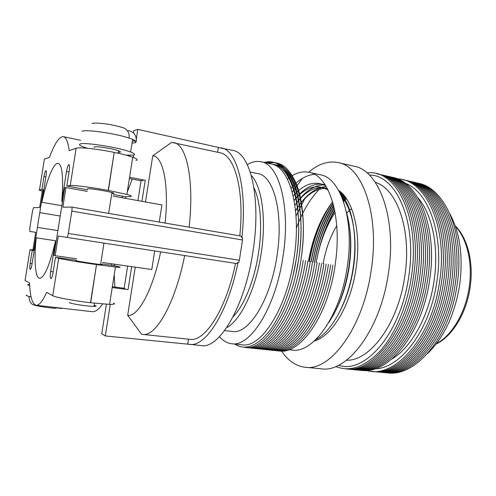 <?xml version="1.0" encoding="UTF-8"?>
<svg xmlns="http://www.w3.org/2000/svg" width="496" height="496" viewBox="0 0 496 496"><rect width="100%" height="100%" fill="white"/><g stroke="black" fill="none" stroke-linecap="round" stroke-linejoin="round"><path stroke-width="0.74" d="M57.908 230.603L37.429 227.385L38.521 220.007L39.779 212.648L60.221 216.027M346.499 198.722L343.573 201.618M335.073 212.412C325.884 226.604 319.604 243.276 316.231 262.421M427.453 353.611C443.79 337.9 454.497 315.251 459.575 285.653C463.345 257.126 460.158 233.275 450.008 214.098M386.675 372.738C414.247 377.995 449.581 338.526 457.045 285.107C465.453 233.114 444.497 186.818 417.341 183.098M384.846 372.558C412.35 377.816 447.634 338.284 455.117 284.791C463.531 232.723 442.643 186.384 415.543 182.683M383.011 372.384C410.446 377.642 445.681 338.049 453.183 284.475C461.609 232.333 440.783 185.95 413.745 182.274M381.17 372.205C408.537 377.468 443.728 337.807 451.242 284.158C459.68 231.942 438.917 185.516 411.947 181.865M379.322 372.025C406.621 377.295 441.762 337.571 449.295 283.842C457.746 231.545 437.044 185.082 410.136 181.449M377.475 371.851C404.705 377.115 439.797 337.33 447.342 283.526C455.805 231.155 435.172 184.648 408.326 181.04M375.615 371.671C402.777 376.941 437.825 337.088 445.383 283.204C453.859 230.758 433.293 184.208 406.509 180.625M373.761 371.492C400.849 376.762 435.848 336.846 443.418 282.887C451.912 230.361 431.408 183.768 404.686 180.209M371.895 371.312C398.914 376.588 433.864 336.604 441.452 282.565C449.953 229.964 429.517 183.328 402.864 179.788M366.271 370.425C393.632 379.545 431.501 339.227 439.481 282.243C448.483 226.74 425.425 178.951 397.246 178.858M374.914 368.807C400.216 368.683 429.933 330.441 436.815 281.858C444.404 234.62 428.302 191.103 404.941 183.117M391.976 358.918C411.153 347.739 428.848 316.498 433.95 281.48C439.258 247.597 432.221 214.055 418.016 197.879M360.611 370.221C387.209 375.515 421.848 335.135 429.53 280.624C438.104 227.552 418.078 180.662 391.809 177.27M358.713 370.041C385.237 375.329 419.827 334.893 427.521 280.296C436.114 227.149 416.15 180.215 389.955 176.843M356.816 369.855C383.265 375.15 417.799 334.645 425.512 279.967C434.112 226.74 414.222 179.763 388.089 176.421M354.907 369.669C381.281 374.97 415.766 334.397 423.491 279.639C432.109 226.337 412.288 179.316 386.223 175.993M352.997 369.489C379.297 374.79 413.726 334.149 421.47 279.31C430.094 225.928 410.347 178.864 384.35 175.565M351.081 369.303C377.307 374.604 411.68 333.895 419.442 278.981C428.079 225.513 408.406 178.405 382.478 175.138M349.159 369.117C375.311 374.424 409.628 333.647 417.403 278.647C426.058 225.103 406.453 177.952 380.593 174.71M347.237 368.931C373.314 374.238 407.576 333.399 415.363 278.318C424.03 224.694 404.5 177.494 378.708 174.276M345.303 368.745C371.306 374.058 405.511 333.145 413.317 277.983C421.997 224.279 402.541 177.041 376.817 173.848M335.798 366.501C349.922 372.217 364.734 367.028 380.221 350.92C394.828 334.589 406.77 307.08 411.265 277.648C421.023 217.626 395.901 168.318 367.083 172.98M338.625 365.223C364.281 374.598 400.582 334.248 408.623 277.27C417.626 221.749 396.044 174.412 369.371 175.088M346.53 360.22C369.756 361.249 397.953 324.173 404.711 276.749C412.139 230.615 397.104 188.598 375.298 182.323M281.561 351.019C287.94 360.716 295.827 366.135 305.22 367.276L321.346 368.807C346.754 373.159 380.215 330.584 388.312 273.86C397.222 218.643 378.969 170.14 354.101 166.234L338.309 162.607C328.302 160.63 318.444 163.835 308.729 172.23M305.22 367.276C329.939 371.597 362.861 328.439 371.089 271.058C380.103 215.19 362.533 166.334 338.309 162.607M340.492 310.112C346.605 297.935 350.877 284.14 353.313 268.714C358.007 238.973 352.879 209.839 341.862 197.055M314.253 341.025C331.675 336.542 350.635 305.641 355.954 269.099C361.634 233.585 353.326 199.913 338.613 190.365M315.679 339.698C331.849 331.694 348.074 302.169 353.009 268.603C358.168 236.04 351.999 204.451 339.549 192.076M335.618 310.763C342.029 298.307 346.506 284.059 349.041 268.02C351.893 248.236 351.255 230.752 347.126 215.555M328.519 322.884C338.353 308.413 345.086 290.092 348.713 267.902C351.757 246.704 351.001 228.098 346.437 212.083M288.833 349.736L291.921 350.058C312.641 353.859 340.101 316.467 347.15 267.48C354.869 219.765 340.628 177.711 320.267 174.759L309.051 172.298C301.835 170.891 294.605 173.141 287.37 179.05M278.355 350.777C299.15 355.88 327.695 317.068 335.141 265.484M276.253 350.56C296.968 355.663 325.444 316.789 332.909 265.118M274.145 350.337C294.773 355.452 323.187 316.504 330.665 264.752M272.037 350.12C292.578 355.235 320.924 316.219 328.42 264.387M269.917 349.903C290.371 355.024 318.655 315.94 326.163 264.021M267.797 349.68C288.164 354.807 316.38 315.654 323.907 263.655M265.664 349.457C285.95 354.59 314.098 315.369 321.637 263.283M263.531 349.24C283.724 354.373 311.804 315.084 319.368 262.917M261.392 349.017C281.499 354.156 309.51 314.793 317.087 262.545M259.247 348.793C279.26 353.939 307.204 314.507 314.799 262.173M257.095 348.57C277.022 353.722 304.891 314.216 312.505 261.795M254.938 348.347C274.778 353.505 302.579 313.931 310.205 261.423M252.774 348.124C272.521 353.288 300.254 313.639 307.898 261.045M250.61 347.894C270.264 353.071 297.922 313.348 305.586 260.673M248.434 347.671C267.995 352.848 295.585 313.057 303.261 260.295M300.34 263.568L300.929 259.96C309.442 207.52 294.63 163.494 274.331 165.013M246.252 347.442C265.726 352.631 293.235 312.765 300.936 259.916C305.282 231.57 303.589 203.521 297.036 185.591C289.763 167.704 280.209 160.295 268.367 163.37M296.168 272.682L298.604 259.582C306.943 208.153 293.012 164.449 273.308 164.604M244.069 347.219C263.444 352.408 290.885 312.474 298.604 259.532C302.951 231.148 301.295 203.069 294.785 185.12C287.556 167.22 278.051 159.817 266.265 162.905M292.776 276.904L296.273 259.197C304.432 208.785 291.357 165.435 272.261 164.257M234.788 344.063C245.173 350.839 256.705 346.506 269.39 331.061C281.375 315.357 291.778 288.133 296.261 259.154C300.619 230.727 298.995 202.61 292.528 184.648C285.349 166.737 275.894 159.334 264.151 162.44M219.486 336.672C223.045 340.839 227.1 343.195 231.657 343.734L241.955 344.813C260.691 348.49 286.521 309.523 293.93 258.819C301.921 209.411 289.676 166.451 271.194 163.99L261.076 161.77C256.587 160.847 251.993 161.801 247.306 164.635M231.657 343.734C249.959 347.38 275.435 308.09 282.918 257.027C290.966 207.272 279.155 164.126 261.076 161.77M224.614 330.584L232.413 331.458C248.428 334.701 270.456 300.39 276.917 256.296C283.879 213.311 273.767 175.665 257.926 173.65L250.251 172.025M226.709 327.627C240.579 320.49 255.787 289.304 261.107 253.723C266.625 219.164 261.913 186.384 251.311 175.491M233.095 316.795C243.97 305.803 254.336 280.6 258.459 253.406C262.607 227.1 260.586 201.227 253.952 187.786M87.426 148.261L83.638 147.027C79.806 145.613 78.622 144.603 80.079 144.001C83.88 141.924 119.505 147.579 130.634 152.018C134.621 153.543 135.588 154.56 133.529 155.081L126.17 155.198M127.243 130.584L128.315 130.708C133.895 131.725 136.561 135.29 136.313 141.391L132.637 139.326L129.134 138.074C115.376 133.43 85.61 129.146 82.094 131.285M29.661 285.634L27.919 285.008C27.299 284.636 27.857 284.437 29.593 284.413M94.153 305.276L95.784 305.815C96.596 306.23 95.995 306.429 93.973 306.416C88.195 306.441 71.312 303.881 69.583 302.721L69.651 302.262M94.122 147.572L94.228 146.934C96.286 145.991 113.1 148.67 118.519 150.803C120.423 151.522 120.912 152.012 120.001 152.272L118.265 152.415M76.241 260.605L76.217 260.76C78.039 261.355 94.903 263.946 100.583 264.504L102.306 264.467L100.645 264.108M111.798 193.409L113.503 193.452C114.396 193.372 113.869 193.068 111.935 192.535C106.423 190.979 89.59 188.331 87.618 188.709L87.563 189.057M188.455 339.202L187.693 344.081L201.196 345.588C219.046 349.302 244.764 307.018 252.886 252.042C261.547 198.462 250.43 152.57 232.754 150.412L218.333 147.541L217.601 152.229M189.472 344.391C205.431 347.405 228.228 312.356 238.068 262.204L238.762 262.31L239.37 260.22L68.293 233.455C67.853 235.91 67.363 237.224 66.83 237.386L58.28 236.003L55.155 255.707L53.977 255.366L64.716 187.693L65.968 187.531L62.849 207.198L71.666 207.061C72.106 207.365 72.162 208.717 71.833 211.11L68.293 233.455M135.253 267.17L127.689 315.313L141.54 334.199L142.699 334.397C155.707 337.038 175.138 303.633 184.673 255.552M142.699 334.397L189.801 339.338C204.774 342.128 225.984 309.957 235.526 263.388M239.791 235.873C244.615 190.073 234.658 154.851 219.97 152.749L171.61 142.383L152.737 155.868L145.495 201.971M189.1 227.187C194.463 180.017 186.539 144.243 173.712 142.594M114.334 264.176L114.285 265.682M114.223 274.79L114.886 287.054M127.689 315.313C137.721 317.421 152.731 290.563 160.654 251.85M132.252 179.093L127.236 192.113M125.73 196.763L125.259 198.295M165.125 223.076C169.217 184.376 162.979 155.93 152.737 155.868M236.623 263.562L66.83 237.386L236.623 263.562L238.068 262.204M239.37 260.22L242.513 239.977L242.563 237.82L241.874 237.702C247.498 188.412 236.939 150.059 221.253 147.851M241.874 237.702L240.944 236.071L71.697 207.074M102.616 262.502L151.788 269.533L154.702 250.933M159.228 222.065L161.913 204.953L113.088 196.087M121.929 127.336L123.888 127.98C127.794 129.946 129.543 133.312 129.134 138.074M57.666 307.718L55.267 308.345C45.737 307.464 38.713 306.385 34.187 305.114C32.339 304.532 31.254 303.75 30.913 302.765L29.816 301.177L28.756 296.459M113.491 303.056C115.599 303.992 114.285 304.426 109.566 304.364L90.681 302.777L96.503 264.585L90.477 302.752C73.749 300.781 55.329 297.321 52.762 295.709L46.667 292.361C42.594 301.289 39.085 305.586 36.152 305.251C32.321 304.277 30.113 296.85 29.524 282.956L25.079 280.513L25.153 280.029M96.701 264.61L115.444 267.009C120.1 267.474 121.346 267.431 119.189 266.86L114.936 265.775L102.381 263.99M76.297 260.276L55.49 257.319L58.695 258.273C61.374 259.148 79.844 262.241 96.503 264.585M113.342 194.5L125.798 196.776L130.262 196.521C132.531 196.366 131.403 195.666 126.877 194.413L108.209 190.408C91.686 187.339 73.129 184.971 70.227 185.529L66.805 186.006L69.198 170.897C69.725 167.164 69.663 165.069 69.012 164.61L68.857 164.629C67.983 165.242 67.189 167.536 66.483 171.511L61.764 201.264C63.587 177.673 62.403 165.038 58.212 163.351C53.68 162.322 46.748 179.608 41.85 202.287L46.01 176.105C46.481 172.837 46.469 171.008 45.985 170.624L45.88 170.636C45.21 171.139 44.578 173.116 43.97 176.564L41.918 189.472L39.513 189.807C38.614 189.956 39.537 190.39 42.278 191.109M87.451 189.776L66.805 186.006M44.287 159.799L44.392 159.098L49.495 157.356C54.647 143.319 59.284 136.431 63.407 136.679C66.129 137.243 68.045 141.899 69.155 150.635L76.142 148.248C79.155 146.959 97.755 148.955 114.204 152.402L108.209 190.408M108.407 190.445L114.204 152.402M114.402 152.446C122.351 154.101 128.464 155.688 132.736 157.207C137.194 158.863 138.26 159.948 135.935 160.468M34.274 249.91L29.983 249.705L32.234 250.375L30.175 263.314C29.679 266.786 29.679 268.813 30.169 269.402L30.244 269.427C30.845 269.198 31.44 267.406 32.029 264.058L36.202 237.82C33.914 260.152 35.117 277.847 39.624 278.299C44.299 277.927 49.544 265.713 55.36 241.657L50.623 271.486C50.065 275.491 50.115 277.853 50.784 278.578L50.883 278.616C51.677 278.361 52.409 276.315 53.091 272.471L55.49 257.319M34.156 250.654L32.234 250.375M56.284 240.858L36.202 237.82M56.135 241.775L55.36 241.657M111.786 263.81L111.55 265.292M102.585 303.98C98.754 309.473 95.288 312.04 92.182 311.68L36.152 305.251M34.323 249.624L33.021 249.308L35.718 232.351L29.785 231.39L29.791 228.154L32.55 210.806L33.567 207.644L39.661 207.551L42.358 190.619L43.301 190.495L39.779 212.648M43.71 190.569L43.301 190.495M37.429 227.385L33.908 249.569M61.857 205.71L41.85 202.287M62.539 201.401L61.764 201.264M122.444 196.162L122.196 197.737M43.834 189.813L41.918 189.472M76.533 258.769L55.155 255.707M87.197 191.382L65.968 187.531M57.493 307.811L60.171 308.419L62.707 308.295M136.313 141.391L132.382 140.938M133.387 132.903L133.728 130.733L137.826 129.375L218.978 147.554M143.933 180.042L141.05 180.792L137.938 200.595M127.639 266.079L124.155 288.257L125.767 289.311M141.05 180.792L129.375 178.535M129.716 156.215L129.853 155.347M110.273 304.37L105.307 335.941L101.742 333.789L106.398 304.24M112.344 286.719L124.155 288.257M112.908 287.643L128.061 289.608L131.669 266.656M141.937 201.326L145.241 180.296L130.268 177.388M188.325 344.218L105.307 335.941M137.826 129.375L136.369 138.651M135.941 141.348L135.737 142.656M133.79 155.012L133.405 157.455M335.023 265.465C342.792 217.378 328.991 175.138 309.051 172.298M314.445 174.332C306.336 175.082 298.536 179.682 291.053 188.127M325.767 185.826C314.91 180.308 304.054 183.694 293.204 195.982M328.141 190.142C316.826 183.427 305.486 186.868 294.122 200.446M325.016 184.636C314.272 182.323 303.967 187.562 294.103 200.353M327.292 188.48C315.977 185.417 305.176 190.985 294.897 205.195M325.147 184.847C314.29 184.729 304.209 191.543 294.909 205.301M327.261 188.424C315.747 187.897 305.183 195.306 295.566 210.645M326.207 186.552C314.923 187.587 304.718 195.684 295.585 210.843M302.486 178.343L292.231 192.082M305.207 197.898L296.019 216.014M321.259 187.333C311.035 197.191 302.752 210.744 296.397 228.005M341.118 192.374L340.157 193.279M332.593 201.773C320.676 217.837 312.641 237.64 308.487 261.175M332.041 202.498C320.962 219.034 313.441 238.638 309.473 261.318M326.108 211.377C318.085 226.312 312.486 242.953 309.312 261.293M341.719 192.938L340.591 194.178M333.163 203.813C322.406 220.168 315.09 239.438 311.215 261.609M341.205 192.454L340.275 193.521M332.996 203.199C322.251 219.827 314.935 239.295 311.054 261.59M342.823 194.054L341.31 195.771M333.721 205.995C323.584 222.022 316.659 240.659 312.957 261.907M342.345 193.558L341.019 195.114M333.572 205.381C323.435 221.669 316.504 240.498 312.784 261.882M343.877 195.238L342.011 197.42M334.254 208.289C324.75 223.919 318.234 241.874 314.7 262.155M343.43 194.723L341.738 196.763M334.112 207.675C324.607 223.553 318.072 241.707 314.526 262.13M344.887 196.478L342.686 199.138M334.75 210.701C329.35 219.858 324.936 230.008 321.501 241.137M344.472 195.951L342.432 198.481M334.633 210.087C326.56 224.068 320.751 239.828 317.192 257.356M345.855 197.786L343.337 200.923M345.47 197.247L343.102 200.272M346.425 198.605L345.855 199.33M351.596 208.655L346.617 212.939M336.747 225.717C330.212 236.704 325.68 249.314 323.15 263.543M436.48 343.598C451.794 335.612 465.446 312.982 469.117 287.637C472.955 263.091 467.065 238.502 455.421 226.449M26.331 294.984L26.245 295.535L31.124 297.048M32.104 263.581L30.175 263.314M53.19 271.833L50.623 271.486M52.762 295.709L58.695 258.273M29.983 249.705L25.079 280.513M70.227 185.529L76.142 148.248M45.88 176.917L43.97 176.564M69.025 171.994L66.483 171.511M44.392 159.098L39.513 189.807M242.513 239.977L71.833 211.11M132.041 143.108L135.47 142.736M455.229 225.891C467.647 237.875 473.959 262.874 470.059 287.798C466.345 313.522 452.16 336.406 436.12 344.063M132.637 139.326L130.634 152.018M93.973 306.416L94.482 303.211M118.135 153.239L118.519 150.803M100.583 264.504L103.962 243.108M108.643 213.398L111.935 192.535M91.965 123.448C95.846 122.345 110.726 123.783 123.888 127.98M109.566 304.364L115.444 267.009M80.668 140.294L63.407 136.679M126.877 194.413L132.736 157.207M240.944 236.071L71.666 207.061"/></g></svg>
